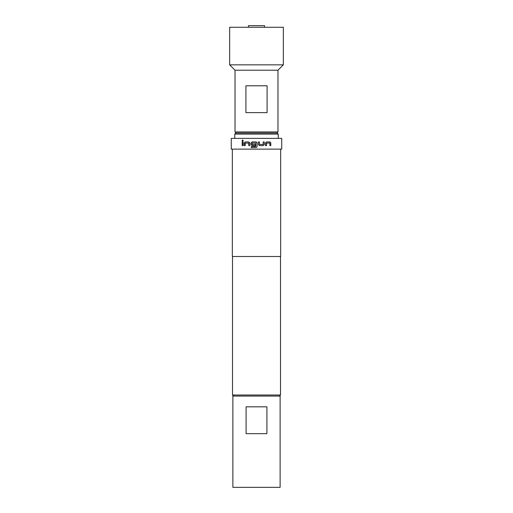 <?xml version="1.0" encoding="UTF-8"?>
<svg xmlns="http://www.w3.org/2000/svg" width="513" height="513" viewBox="0 0 513 513"><rect width="100%" height="100%" fill="white"/><g stroke="black" fill="none" stroke-linecap="round" stroke-linejoin="round"><path stroke-width="0.77" d="M242.681 139.921L242.136 140.62L242.687 141.319M243.245 140.62L242.655 139.921L242.072 140.62L242.655 141.319L243.245 140.62M252.107 141.928L251.081 142.98L251.081 144.557L252.107 145.609M255.737 143.05L255.743 146.474L251.312 146.474L251.312 147.603L256.5 147.481L257.064 146.545L257.064 142.98L256.013 141.928L252.088 141.928L251.056 142.98L251.056 144.557L252.088 145.609L255.301 145.609L255.301 144.48L252.114 144.48L252.114 143.05L255.737 143.05L255.737 146.474M251.338 146.474L251.338 147.603M248.446 27.26L248.446 25.65L264.554 25.65L264.554 27.26M236.102 133.021L235.025 131.95L235.025 70.21L229.657 64.843L229.657 27.26L283.343 27.26L283.343 64.843L277.975 70.21L277.975 131.95L276.898 133.021M235.833 133.021L277.167 133.021L278.245 134.098L234.755 134.098L235.833 133.021M280.124 396.081L280.124 487.35L232.876 487.35L232.876 396.081L280.124 396.081M233.575 396.081L232.504 395.01L280.496 395.01L280.496 256.5M263.259 145.609L264.266 144.557L264.266 141.928L263.182 141.928L263.111 144.48L259.54 144.48L259.463 141.928L258.34 141.928L258.34 144.557L259.386 145.609L263.259 145.609M266.516 143.127L269.806 143.05L269.87 145.609L270.813 145.609L270.813 142.98L269.934 141.928L266.446 141.928L265.471 142.98L265.471 145.609L266.516 145.609L266.58 143.05M256.5 149.129L281.733 149.129L281.733 138.388L231.267 138.388L231.267 149.129L256.5 149.129M232.344 149.129L232.344 256.5L280.656 256.5L280.656 149.129M245.227 143.127L248.664 143.05L248.734 145.609L249.818 145.609L249.818 142.98L248.805 141.928L245.156 141.928L244.226 142.98L244.226 145.609L245.227 145.609L245.227 143.127M242.187 141.928L243.13 141.928L243.13 145.609L242.187 145.609L242.187 141.928M246.093 406.822L266.907 406.822L266.907 433.665L246.093 433.665L246.093 406.822M235.025 131.95L277.975 131.95M235.025 70.21L277.975 70.21M245.913 112.623L245.913 85.78L267.087 85.78L267.087 112.623L245.913 112.623M229.657 64.843L283.343 64.843M280.496 375.792L280.496 369.136M242.245 141.928L242.245 145.609M248.767 143.127L248.767 145.609M245.208 141.928L244.226 142.98M244.284 142.98L244.284 145.609M256.5 147.481L257.064 146.545L257.064 142.98L256.5 142.043M263.227 145.609L264.266 144.557M264.233 144.557L264.233 141.928M259.45 141.928L259.54 144.48M266.471 145.609L266.471 143.127M270.755 145.609L270.813 142.98M270.755 142.98L269.876 141.928M234.755 138.388L234.755 134.098M279.425 396.081L280.496 395.01M232.504 395.01L232.504 256.5M278.245 138.388L278.245 134.098"/></g></svg>
